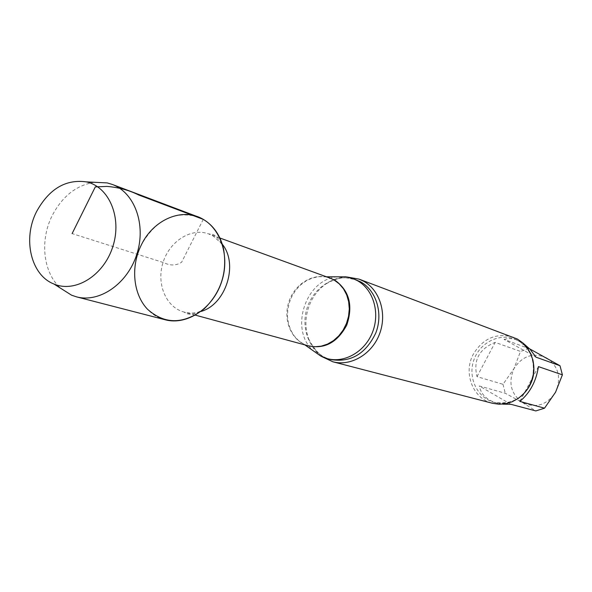 <?xml version="1.0" encoding="UTF-8"?>
<svg xmlns="http://www.w3.org/2000/svg" width="592" height="592" viewBox="0 0 592 592"><rect width="100%" height="100%" fill="white"/><g stroke="black" fill="none" stroke-linecap="round" stroke-linejoin="round"><path stroke-width="0.44" stroke-dasharray="2.96 2.22" d="M477.011 376.638L495.171 342.376L520.494 351.426L513.974 368.609L503 384.304L477.011 376.638C473.052 360.336 479.106 348.917 495.171 342.376M510.822 404.284L479.32 385.977L505.272 393.28L522.662 402.664L535.804 410.929M502.556 404.151L497.11 403.159C486.942 400.222 481.015 394.494 479.32 385.977M538.424 366.618L519.857 401.398M529.707 348.88L504.051 339.364L535.96 357.154M504.051 339.364L508.395 338.52L513.035 338.831L516.875 339.912L523.232 343.271M546.586 357.871C533.222 352.225 522.351 355.807 513.974 368.609C508.01 382.758 510.903 394.102 522.662 402.664C535.96 408.598 546.927 405.098 555.57 392.178C561.593 377.74 558.604 366.307 546.586 357.871M529.085 348.562L520.494 351.426M503 384.304L505.272 393.28M337.211 276.819C305.132 279.535 289.007 330.351 313.649 351.063M347.178 277.004C339.667 277.1 332.615 279.402 326.022 283.894C319.887 288.186 315.003 293.802 311.377 300.758C305.183 313.405 304.258 326.096 308.587 338.831C311.392 346.305 315.832 352.247 321.907 356.658M513.464 337.24C496.636 332.534 483.301 338.091 473.467 353.912C462.885 372.642 472.742 398.756 492.507 403.293M197.898 216.82C174.647 210.597 155.822 219.906 141.421 244.733C125.83 273.978 137.929 313.605 165.235 319.784M94.431 182.284C76.449 185.155 62.397 196.218 52.259 215.466C39.531 240.419 43.149 273.112 60.784 288.356M203.271 219.373L181.611 262.241C176.172 265.697 170.296 265.86 163.984 262.722L72.12 233.581M222.318 244.244L213.275 236.067L208.739 233.936C191.238 227.432 169.652 241.129 163.059 262.426C156.17 283.635 165.908 307.278 183.957 312.043C189.507 313.516 195.182 313.323 200.999 311.451M328.072 277.382L325.134 276.804L329.87 278.033C313.923 272.098 294.446 283.76 288.718 302.297C282.717 320.746 291.9 341.495 308.358 345.839L303.777 344.115L306.515 345.343M326.503 276.804L318.777 276.679L312.428 278.011L306.36 280.734L300.817 284.737L296.015 289.843L292.145 295.845L289.377 302.505L287.801 309.535L287.497 316.668L288.482 323.609L290.709 330.077L294.098 335.805L298.509 340.548L304.902 344.907M326.022 283.894C333.903 279.417 340.511 277.389 345.846 277.818L356.125 279.764C337.107 272.505 313.849 286.202 307.078 308.121C299.974 329.929 311.081 354.534 330.81 359.559C322.958 358.782 315.551 351.877 308.587 338.831M532.711 359.292C530.188 351.026 525.378 344.855 518.274 340.77L514.404 338.987C498.36 332.852 478.943 343.449 473.556 360.935C467.88 378.325 477.64 398.179 494.283 402.419C503.814 404.676 512.702 402.664 520.945 396.381M219.884 237.999L208.739 233.936L212.38 234.321C216.235 235.298 219.935 240.019 223.473 248.477M195.412 315.151L183.957 312.043L187.153 313.827L189.114 314.152C193.066 314.611 198.157 312.776 204.381 308.654M516.875 339.912L514.404 338.987L518.081 340.674C530.521 348.518 535.353 360.728 532.563 377.311C530.099 385.932 525.422 392.777 518.54 397.831C513.715 400.895 508.114 404.033 494.283 402.419L497.11 403.159"/><path stroke-width="0.89" d="M544.529 408.184L555.57 392.178L562.4 374.832L538.424 366.618C536.189 381.3 529.995 392.896 519.857 401.398L544.529 408.184L535.804 410.929L510.822 404.284L502.556 404.151M523.232 343.271L530.069 349.273L535.96 357.154L560.002 365.738L529.707 348.88M562.4 374.832L560.002 365.738M141.421 244.733C130.499 266.393 133.008 294.135 147.563 309.298C164.887 324.682 183.823 324.468 204.381 308.654C221.223 291.923 227.587 271.861 223.473 248.477C220.209 235.202 213.475 225.5 203.271 219.373C182.773 206.934 153.617 219.321 141.421 244.733M313.649 351.063L320.842 356.125L327.48 358.685C344.81 363.377 365.175 351.515 372.612 331.994C380.219 312.532 373.286 289.495 357.494 280.704L352.899 278.558L346.002 276.827L337.211 276.819M321.907 356.658L332.867 361.786C350.782 366.589 371.798 354.349 379.45 334.206C387.279 314.13 380.079 290.391 363.754 281.318L359.092 279.135L347.178 277.004M332.867 361.786L492.507 403.293L499.071 404.24L505.753 403.722L512.265 401.746L518.326 398.394L523.668 393.806L528.064 388.174L531.305 381.744L533.259 374.803L533.836 367.639L533.022 360.572L530.839 353.92L527.405 347.955L522.862 342.931L517.423 339.075L359.092 279.135M60.784 288.356L71.573 295.193L76.523 296.858L165.235 319.784C187.153 325.704 213.446 308.084 221.859 281.082C230.547 254.175 219.225 224.62 197.898 216.82L112.199 184.408L107.196 182.913L94.431 182.284M36.593 211.551C22.474 238.776 30.821 275.162 53.909 283.997C75.273 293.255 103.874 275.487 112.865 246.501C122.226 217.641 109.098 186.635 86.306 181.877C65.668 179.043 49.099 188.937 36.593 211.551M76.523 296.858C99.611 303.111 127.657 283.657 136.87 254.123C146.365 224.671 134.665 192.607 112.199 184.408M72.12 233.581L95.305 186.902L106.915 186.406C118.622 187.368 129.211 190.224 138.676 194.983L203.271 219.373M200.999 311.451C225.915 304.488 238.665 264.298 222.318 244.244M195.412 315.151L308.358 345.839L314.678 346.771L321.16 346.187L327.524 344.107L333.481 340.622L338.787 335.864L343.182 330.04L346.49 323.417L348.555 316.269L349.287 308.92L348.658 301.698L346.697 294.912L343.501 288.859L339.201 283.805L334.006 279.949L329.87 278.033L219.884 237.999M306.515 345.343C323.587 349.887 336.996 343.153 346.734 325.149C353.328 305.613 349.347 290.598 334.806 280.097L328.072 277.382M327.48 358.685L330.81 359.559C350.738 362.763 365.738 353.905 375.794 332.985C383.364 313.612 376.445 290.672 360.698 281.903L352.899 278.558M520.945 396.381C532.186 386.339 536.108 373.974 532.711 359.292M304.902 344.907L320.842 356.125M326.503 276.804L346.002 276.827M53.909 283.997L71.573 295.193M86.306 181.877L107.196 182.913"/></g></svg>

